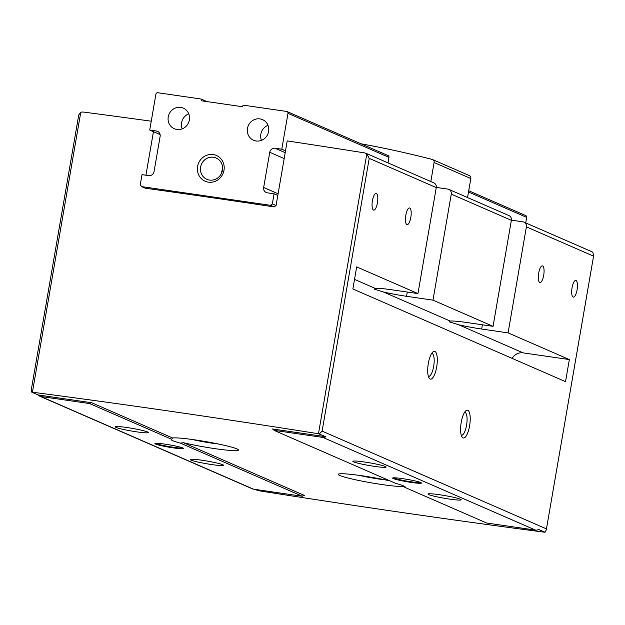 <?xml version="1.0" encoding="UTF-8"?>
<svg xmlns="http://www.w3.org/2000/svg" width="625" height="625" viewBox="0 0 625 625"><rect width="100%" height="100%" fill="white"/><g stroke="black" fill="none" stroke-linecap="round" stroke-linejoin="round"><path stroke-width="0.94" d="M151.25 121.203A1011.852 82.062 9.8 0 0 82.758 111.984L80.781 112.258L78.742 115L31.258 389.945M451.281 194.133L432.969 300.141L493.062 326.328L511.367 220.32A4.5 4.258 -66.5 0 0 508.938 215.586L448.852 189.398A4.5 4.258 113.5 0 1 451.281 194.133L511.367 220.32M436.281 187.43L447.813 189.102A4.5 4.258 113.5 0 1 448.852 189.398M511.391 220.164L522.93 221.836A4.5 4.258 113.5 0 1 526.391 226.867L508.086 332.875L569.344 359.57L523.125 352.867A11.242 10.633 -66.5 0 0 512.117 358.383M523.961 222.133L591.867 251.727L592.68 252.219L593.75 255.086L546.258 530.023L545.055 532.258L544.32 532.172A1011.852 82.062 -170.2 0 1 258.273 490.648L254.758 489.352M569.344 359.57L565.531 381.656L352.867 288.977L356.68 266.891L417.945 293.594L391.531 289.758A25.297 2.055 -170.2 0 0 375.078 288.344L374.055 289.07L383.383 291.961A25.297 2.055 -170.2 0 0 406.555 296.305L432.969 300.141M493.062 326.328L466.648 322.492A25.297 2.055 -170.2 0 0 450.195 321.078L449.172 321.805L458.5 324.703A25.297 2.055 -170.2 0 0 481.672 329.039L508.086 332.875M136.773 431.859A16.867 1.367 -170.2 0 0 148.352 432.43A16.867 1.367 -170.2 0 0 132 428.328A16.867 1.367 -170.2 0 0 115.227 426.703A16.867 1.367 -170.2 0 0 136.773 431.859M211.891 464.594A16.867 1.367 -170.2 0 0 223.469 465.164A16.867 1.367 -170.2 0 0 207.117 461.062A16.867 1.367 -170.2 0 0 190.336 459.445A16.867 1.367 -170.2 0 0 211.891 464.594M173.664 447.938A14.617 1.188 -170.2 0 0 183.695 448.43A14.617 1.188 -170.2 0 0 169.531 444.875A14.617 1.188 -170.2 0 0 154.984 443.469A14.617 1.188 -170.2 0 0 173.664 447.938M31.25 389.938L31.695 392.133L38.203 394.969L91.711 402.742A2.25 2.125 -66.5 0 0 89.688 403.578L40.812 396.484L253.469 489.164L302.352 496.258A2.25 2.125 113.5 0 1 304.375 495.422L183.445 442.719A34.008 2.758 -170.2 0 0 215.055 448.664A34.008 2.758 -170.2 0 0 238.469 450.055A34.008 2.758 -170.2 0 0 209.562 442.281A34.008 2.758 -170.2 0 0 172.578 437.984L171.594 439.273A34.008 2.758 -170.2 0 0 171.25 439.578A34.008 2.758 -170.2 0 0 180.391 443.109L302.352 496.258M89.688 403.578L171.594 439.273M374.484 466.367A16.867 1.367 -170.2 0 0 386.062 466.937A16.867 1.367 -170.2 0 0 369.711 462.836A16.867 1.367 -170.2 0 0 352.938 461.211A16.867 1.367 -170.2 0 0 374.484 466.367M449.602 499.102A16.867 1.367 -170.2 0 0 461.18 499.672A16.867 1.367 -170.2 0 0 444.828 495.578A16.867 1.367 -170.2 0 0 428.055 493.953A16.867 1.367 -170.2 0 0 449.602 499.102M411.375 482.445A14.617 1.188 -170.2 0 0 421.406 482.938A14.617 1.188 -170.2 0 0 407.242 479.383A14.617 1.188 -170.2 0 0 392.695 477.977A14.617 1.188 -170.2 0 0 411.375 482.445M285.195 152.672L275.047 148.25L281.781 149.227L287.984 113.344A1.688 1.594 -66.5 0 0 286.68 111.453L243.367 105.164L242.164 106.688L201.734 100.82L201.109 99.031L157.789 92.742A1.688 1.594 -66.5 0 0 155.922 94.172L149.719 130.055L156.453 131.039A4.781 4.523 -66.5 0 1 160.133 136.383L154.055 171.578A4.781 4.523 -66.5 0 1 148.758 175.617L142.023 174.641L140.281 184.719L141.578 186.602L145.273 188.211A1011.852 82.062 9.8 0 1 274.164 206.922L276.07 205.516L287.227 140.914A1011.852 82.062 9.8 0 1 364.836 152.938L366.828 153.781L318.469 433.742L325.883 436.734A4.5 4.258 -66.5 0 1 322.891 437.43L274.008 430.336L395.977 483.492A34.008 2.758 -170.2 0 1 405.117 487.023A34.008 2.758 -170.2 0 1 404.773 487.328L486.672 523.016L535.555 530.117A4.5 4.258 113.5 0 0 538.539 529.414L545.055 532.258M38.203 394.969A4.5 4.258 -66.5 0 0 40.812 396.484M253.469 489.164A4.5 4.258 113.5 0 1 252.438 488.867L39.773 396.188M319.367 433.898L322.109 431.117L546.312 528.828M274.008 430.336A2.25 2.125 -66.5 0 0 272.375 428.969L273.352 429.391M390.062 480.914A34.008 2.758 -170.2 0 0 356.016 474.953A34.008 2.758 -170.2 0 0 338.281 474.336A34.008 2.758 -170.2 0 0 381.891 484.531A34.008 2.758 -170.2 0 0 404.164 486.406L404.414 486.422M404.633 486.609L404.164 486.406L404.773 487.328M180.391 443.109L183.445 442.719M318.469 433.742A1011.852 82.062 -170.2 0 0 32.422 392.219L31.695 392.133M153.453 131.68L145.93 175.211M543.695 275.312A8.43 2.641 98.3 0 0 542.398 265.875A8.43 2.641 98.3 0 0 538.57 273.844A8.43 2.641 98.3 0 0 539.977 282.562A8.43 2.641 98.3 0 0 543.695 275.312M410.82 217.406A8.43 2.641 98.3 0 0 409.531 207.969A8.43 2.641 98.3 0 0 405.703 215.93A8.43 2.641 98.3 0 0 407.109 224.656A8.43 2.641 98.3 0 0 410.82 217.406M577.078 289.859A8.43 2.641 98.3 0 0 575.781 280.43A8.43 2.641 98.3 0 0 571.953 288.391A8.43 2.641 98.3 0 0 573.359 297.117A8.43 2.641 98.3 0 0 577.078 289.859M377.438 202.852A8.43 2.641 98.3 0 0 376.141 193.422A8.43 2.641 98.3 0 0 372.312 201.383A8.43 2.641 98.3 0 0 373.719 210.109A8.43 2.641 98.3 0 0 377.438 202.852M469.578 425.922A14.055 4.406 98.3 0 0 465.867 410.766A14.055 4.406 98.3 0 0 461.039 423.469A14.055 4.406 98.3 0 0 462.055 437.023A14.055 4.406 98.3 0 0 469.578 425.922M436.664 367.055A14.055 4.406 98.3 0 0 432.961 351.898A14.055 4.406 98.3 0 0 428.133 364.602A14.055 4.406 98.3 0 0 429.148 378.156A14.055 4.406 98.3 0 0 436.664 367.055M417.945 293.594L436.258 187.586A4.5 4.258 -66.5 0 0 433.828 182.852L365.977 153.281M366.828 153.781L369.219 158.367L436.258 187.586M387.672 155.469A1.688 1.594 -66.5 0 1 388.969 157.352L388.016 162.883M467.539 197.547L470.828 178.531A2.812 2.656 -66.5 0 0 469.312 175.57L432.586 159.57A2.812 2.656 -66.5 0 0 432.211 159.438A1124.281 1063.664 -66.5 0 0 360.984 143.781M430.82 181.539L434.102 162.523A2.812 2.656 -66.5 0 0 432.586 159.57M155.727 443.313A14.055 1.141 -170.2 0 0 173.594 447.312A14.055 1.141 -170.2 0 0 183.055 448.039M393.438 477.828A14.055 1.141 -170.2 0 0 411.305 481.82A14.055 1.141 -170.2 0 0 420.766 482.547M325.883 436.734L272.375 428.969M428.367 376.367A11.617 3.641 98.3 0 0 428.539 376.398A11.617 3.641 98.3 0 0 433.656 366.406A11.617 3.641 98.3 0 0 431.875 353.406A11.617 3.641 98.3 0 0 431.703 353.391M461.273 435.234A11.617 3.641 98.3 0 0 461.445 435.273A11.617 3.641 98.3 0 0 466.563 425.273A11.617 3.641 98.3 0 0 464.781 412.273A11.617 3.641 98.3 0 0 464.609 412.258M468.719 190.734L525.773 215.594A1.688 1.594 113.5 0 1 526.68 217.375L525.727 222.898M222.609 168.531L221.148 173.984M160.117 134.586L149.719 130.055M274.164 206.922L270.469 205.312L272.344 203.891L274.078 193.812L267.344 192.836A4.781 4.523 -66.5 0 1 263.664 187.492L269.75 152.289A4.781 4.523 -66.5 0 1 275.047 148.25M141.578 186.602L270.469 205.312M276.07 205.516L272.344 203.891M277.812 195.438L274.078 193.812M285.516 150.852L281.781 149.227M206.945 101.578L201.109 99.031M197.586 166.438A14.055 13.297 113.5 0 1 219.461 157.359A14.055 13.297 113.5 0 1 215.328 181.266A14.055 13.297 113.5 0 1 197.586 166.438M189.367 119.969A11.242 10.633 -66.5 0 0 183.297 108.125A11.242 10.633 -66.5 0 0 169.055 114.18A11.242 10.633 -66.5 0 0 174.312 128.742A11.242 10.633 -66.5 0 0 189.367 119.969M268.609 131.469A11.242 10.633 -66.5 0 0 262.531 119.633A11.242 10.633 -66.5 0 0 248.289 125.688A11.242 10.633 -66.5 0 0 253.547 140.242A11.242 10.633 -66.5 0 0 268.609 131.469M267.992 125.336A11.242 10.633 -66.5 0 0 261.445 140.359M188.758 113.828A11.242 10.633 -66.5 0 0 182.203 128.852M200.594 167.086A11.617 10.992 113.5 0 1 216.156 158.016A11.617 10.992 113.5 0 1 221.594 173.062A11.617 10.992 113.5 0 1 206.875 179.32A11.617 10.992 113.5 0 1 200.594 167.086M526.391 226.867L593.422 256.086M383.383 291.961L450.195 321.078M458.5 324.703L523.125 352.867M322.891 437.43L535.555 530.117M91.711 402.742L172.578 437.984M80.781 112.258L32.422 392.219M369.219 158.367L322.109 431.117M434.102 162.523L470.828 178.531M354.523 279.383L375.078 288.344M481.672 329.039L482.406 324.781M406.555 296.305L407.289 292.047M385.055 479.828A21.359 1.734 9.8 0 1 359.398 475.398M218.211 443.969A21.359 1.734 9.8 0 1 192.562 439.539M468.5 192.016L526.68 217.375M158.531 131.938L156.453 131.039M278.102 193.781L263.664 187.492M284.18 158.586L269.75 152.289M388.969 157.352L287.984 113.344M593.711 255.266L546.289 529.82M385.109 479.844L359.336 475.391M218.273 443.977L192.5 439.531M388.062 155.578L287.07 111.563"/></g></svg>
